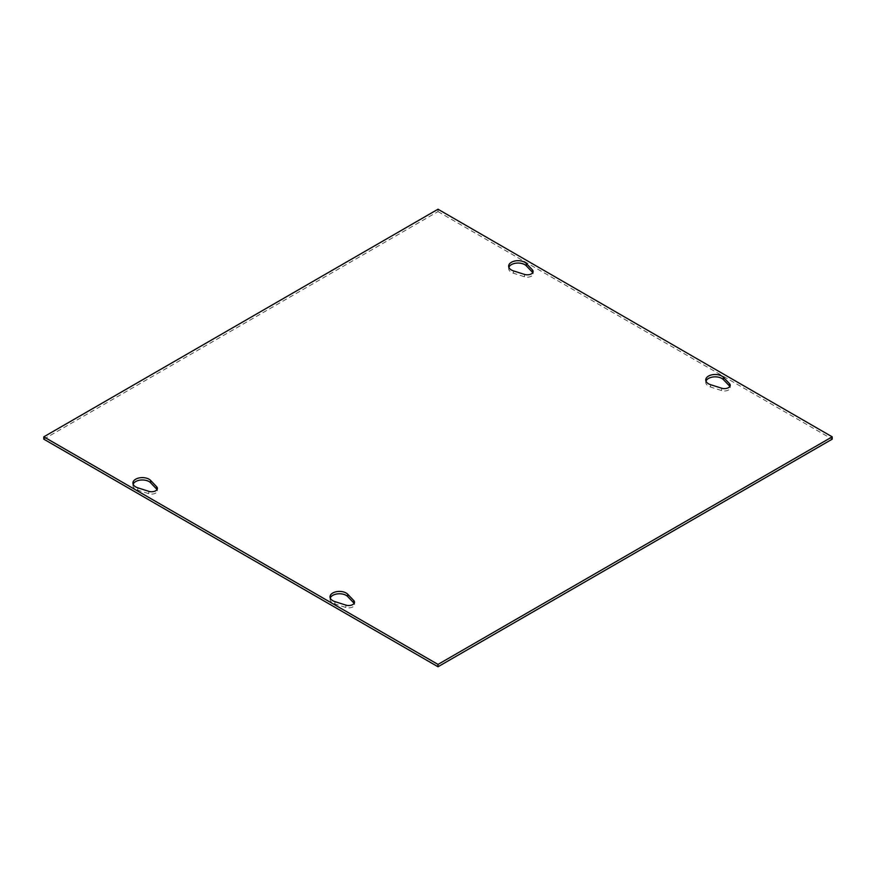 <?xml version="1.0" encoding="UTF-8"?>
<svg xmlns="http://www.w3.org/2000/svg" width="876" height="876" viewBox="0 0 876 876"><rect width="100%" height="100%" fill="white"/><g stroke="black" fill="none" stroke-linecap="round" stroke-linejoin="round"><path stroke-width="0.66" stroke-dasharray="4.38 3.29" d="M133.152 484.231A9.428 5.442 0 0 0 132.922 485.413A9.428 5.442 0 0 0 137.806 490.177L148.789 493.67A5.803 3.351 0 0 0 157.395 490.735A5.803 3.351 0 0 0 157.023 489.564M508.868 267.311A9.428 5.442 0 0 0 508.649 268.494A9.428 5.442 0 0 0 513.522 273.257L524.505 276.75A5.803 3.351 0 0 0 533.123 273.816A5.803 3.351 0 0 0 532.75 272.644M330.252 598.023A9.428 5.442 0 0 0 330.022 599.206A9.428 5.442 0 0 0 334.906 603.969L345.889 607.473A5.803 3.351 0 0 0 354.495 604.539A5.803 3.351 0 0 0 354.123 603.356M705.968 381.104A9.428 5.442 0 0 0 705.749 382.286A9.428 5.442 0 0 0 710.622 387.05L721.605 390.554A5.803 3.351 0 0 0 730.223 387.608A5.803 3.351 0 0 0 729.85 386.436M43.8 439.172L438 211.587L438 209.233M438 211.587L832.2 439.172M137.806 487.822L137.806 490.177M148.789 491.326L148.789 493.67M513.522 270.903L513.522 273.257M524.505 274.407L524.505 276.75M334.906 601.615L334.906 603.969M345.889 605.119L345.889 607.473M710.622 384.695L710.622 387.05M721.605 388.199L721.605 390.554M132.922 483.059L132.922 485.413M157.395 488.392L157.395 490.735M533.123 271.461L533.123 273.816M508.649 266.14L508.649 268.494M330.022 596.852L330.022 599.206M354.495 602.184L354.495 604.539M730.223 385.265L730.223 387.608M705.749 379.932L705.749 382.286"/><path stroke-width="1.31" d="M137.806 487.822A9.428 5.442 180 0 1 132.922 483.059A9.428 5.442 180 0 1 140.007 477.781A9.428 5.442 180 0 1 150.617 480.431L156.673 486.771A5.803 3.351 180 0 1 157.395 488.392A5.803 3.351 180 0 1 148.789 491.326L137.806 487.822M157.023 489.564A5.803 3.351 0 0 0 156.673 489.115L150.617 482.775A9.428 5.442 0 0 0 141.014 480.026A9.428 5.442 0 0 0 133.152 484.231M524.505 274.407L513.522 270.903A9.428 5.442 180 0 1 508.649 266.14A9.428 5.442 180 0 1 515.723 260.862A9.428 5.442 180 0 1 526.334 263.512L532.4 269.852A5.803 3.351 180 0 1 533.123 271.461A5.803 3.351 180 0 1 524.505 274.407M532.75 272.644A5.803 3.351 0 0 0 532.4 272.195L526.334 265.855A9.428 5.442 0 0 0 516.731 263.096A9.428 5.442 0 0 0 508.868 267.311M334.906 601.615A9.428 5.442 180 0 1 330.022 596.852A9.428 5.442 180 0 1 337.107 591.585A9.428 5.442 180 0 1 347.717 594.224L353.773 600.564A5.803 3.351 180 0 1 354.495 602.184A5.803 3.351 180 0 1 345.889 605.119L334.906 601.615M354.123 603.356A5.803 3.351 0 0 0 353.773 602.918L347.717 596.578A9.428 5.442 0 0 0 338.114 593.818A9.428 5.442 0 0 0 330.252 598.023M721.605 388.199L710.622 384.695A9.428 5.442 180 0 1 705.749 379.932A9.428 5.442 180 0 1 712.823 374.654A9.428 5.442 180 0 1 723.434 377.304L729.5 383.644A5.803 3.351 180 0 1 730.223 385.265A5.803 3.351 180 0 1 721.605 388.199M729.85 386.436A5.803 3.351 0 0 0 729.5 385.998L723.434 379.658A9.428 5.442 0 0 0 713.83 376.899A9.428 5.442 0 0 0 705.968 381.104M438 664.413L43.8 436.828L438 209.233L832.2 436.828L438 664.413L438 666.767L43.8 439.172L43.8 436.828M438 666.767L832.2 439.172L832.2 436.828M150.617 480.431L150.617 482.775M156.673 486.771L156.673 489.115M532.4 269.852L532.4 272.195M526.334 263.512L526.334 265.855M347.717 594.224L347.717 596.578M353.773 600.564L353.773 602.918M729.5 383.644L729.5 385.998M723.434 377.304L723.434 379.658"/></g></svg>
